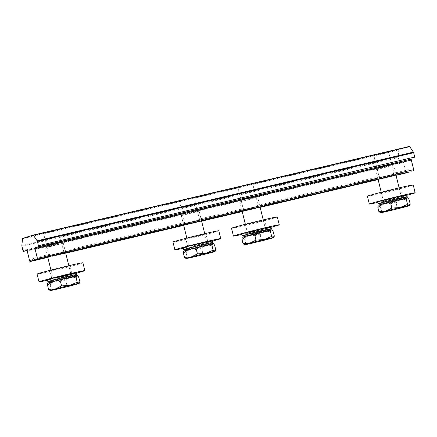 <?xml version="1.0" encoding="UTF-8"?>
<svg xmlns="http://www.w3.org/2000/svg" width="437" height="437" viewBox="0 0 437 437"><rect width="100%" height="100%" fill="white"/><g stroke="black" fill="none" stroke-linecap="round" stroke-linejoin="round"><path stroke-width="0.33" stroke-dasharray="2.19 1.64" d="M33.174 258.207L49.272 254.41L52.216 255.973L63.96 253.209L63.065 251.16L185.151 222.389L188.101 223.952L199.846 221.188L198.95 219.139L243.688 208.596L246.637 210.159L258.382 207.395L257.486 205.346L379.573 176.575L382.517 178.138L394.261 175.374L393.371 173.325L409.464 169.534L411.386 171.337M44 232.954L58.274 229.518L44 232.954M179.886 200.938L194.159 197.497L179.886 200.938M238.416 187.14L252.695 183.704L238.416 187.14M374.301 155.119L388.58 151.683L374.301 155.119M51.063 256.246L52.216 255.973M63.065 251.16L61.218 254.066L65.703 253.012M183.66 225.213L185.354 224.815L185.151 222.389M198.95 219.139L197.098 222.045L201.588 220.991M242.196 211.421L243.89 211.022L243.688 208.596M199.846 221.188L201.43 220.811M257.486 205.346L255.634 208.252L260.124 207.198M378.081 179.399L379.775 179.001L379.573 176.575M393.371 173.325L391.519 176.231L396.009 175.177M408.715 171.965L409.464 169.534M258.382 207.395L259.966 207.018M21.91 246.25L398.205 157.577L399.271 161.898L22.975 250.57M399.271 161.898A0.923 0.333 76.7 0 0 399.795 162.695L27.007 250.543L399.806 162.695A0.923 0.333 76.7 0 1 399.795 162.695L403.012 161.685A0.923 0.333 -103.3 0 0 403.012 161.685L26.739 250.357L403.023 161.685A0.923 0.333 -103.3 0 1 403.553 162.482L405.913 172.091L29.618 260.763M391.519 176.231L379.775 179.001M255.634 208.252L243.89 211.022M197.098 222.045L185.354 224.815M61.218 254.066L49.474 256.836L49.272 254.41M47.78 257.235L49.474 256.836M394.261 175.374L395.851 174.997M409.414 146.439L398.976 149.711L22.686 238.389M22.522 238.717L398.817 150.044L398.145 156.916L21.85 245.589M406.432 172.888A0.923 0.333 76.7 0 1 405.913 172.091M398.205 157.577A0.923 0.333 76.7 0 1 398.145 156.916M398.817 150.044A0.923 0.333 76.7 0 1 398.976 149.711M58.443 242.655L46.764 245.375L56.886 242.726L61.071 241.863L58.443 242.655M48.698 246.621L45.415 247.61L50.55 246.555L63.299 243.212L48.698 246.621M47.748 283.078L48.36 282.963C48.786 282.291 49.414 282.996 50.25 285.082L51.249 289.157L49.944 290.534M51.249 289.157A17.267 0.421 -13.8 0 0 51.276 289.152L50.277 285.077C50.932 281.75 54.685 281.941 57.547 281.002C60.535 280.559 63.807 278.724 65.921 281.39L66.921 285.465A17.267 0.421 -13.8 0 0 66.965 285.454L73.76 285.017L79.922 282.002A17.267 0.421 -13.8 0 0 79.938 281.996M66.965 285.454L65.965 281.379C66.391 278.063 69.549 278.32 71.892 277.419C74.377 277.025 77.043 275.234 78.922 277.927L79.922 282.002M51.276 289.152L59.416 288.6L66.921 285.465M47.398 279.822A14.962 0.366 166.2 0 0 47.48 279.844A14.962 0.366 166.2 0 0 60.06 277.085A14.962 0.366 166.2 0 0 75.519 273.054A14.962 0.366 166.2 0 0 76.404 272.737A14.962 0.366 166.2 0 0 76.464 272.683M71.029 275.474L63.911 276.894L52.861 279.849L71.029 275.474M47.933 281.685A14.962 0.366 166.2 0 0 60.514 278.932A14.962 0.366 166.2 0 0 75.972 274.895A14.962 0.366 166.2 0 0 76.857 274.578M53.92 281.455L72.089 277.08L53.92 281.455M76.568 273.12A23.598 0.574 -13.8 0 1 47.507 280.259M82.926 262.801A23.598 0.574 -13.8 0 1 81.643 263.32A23.598 0.574 -13.8 0 1 56.242 269.94A23.598 0.574 -13.8 0 1 37.096 274.059M50.512 270.678L70.073 265.958L58.356 269.094L50.512 270.678M52.435 278.5L71.99 273.786L60.279 276.916L52.435 278.5M212.453 241.098A23.598 0.574 -13.8 0 1 183.393 248.238M218.811 230.78A23.598 0.574 -13.8 0 1 215.348 231.949A23.598 0.574 -13.8 0 1 189.658 238.515A23.598 0.574 -13.8 0 1 172.981 242.038M187.353 238.367L205.953 233.937L193.159 237.335L187.353 238.367M189.276 246.189L207.875 241.765L195.077 245.157L189.276 246.189M183.283 247.801A14.962 0.366 166.2 0 0 183.36 247.823A14.962 0.366 166.2 0 0 195.94 245.064A14.962 0.366 166.2 0 0 211.404 241.033A14.962 0.366 166.2 0 0 212.289 240.716A14.962 0.366 166.2 0 0 212.349 240.661M206.914 243.453L199.796 244.873L188.74 247.828L206.914 243.453M183.813 249.664A14.962 0.366 166.2 0 0 196.393 246.91A14.962 0.366 166.2 0 0 211.858 242.874A14.962 0.366 166.2 0 0 212.737 242.557M189.805 249.434L207.974 245.059L189.805 249.434M196.863 209.836L182.65 213.354L196.863 209.836M181.415 215.594L199.185 211.191L181.415 215.594M187.162 257.131L186.162 253.056C186.817 249.729 190.57 249.92 193.433 248.981C196.421 248.538 199.693 246.703 201.801 249.369L202.806 253.444L195.301 256.579L187.162 257.131A17.267 0.421 -13.8 0 1 187.134 257.136L185.829 258.513M202.806 253.444A17.267 0.421 -13.8 0 0 202.844 253.433L201.845 249.358C202.26 246.053 205.417 246.299 207.777 245.397C210.263 245.004 212.928 243.218 214.807 245.905L215.807 249.98A17.267 0.421 -13.8 0 0 215.818 249.975M183.633 251.057L184.239 250.942C184.665 250.264 185.299 250.975 186.135 253.061L187.134 257.136M202.844 253.433L209.645 252.996L215.807 249.98M270.989 227.306A23.598 0.574 -13.8 0 1 241.923 234.44M277.348 216.987A23.598 0.574 -13.8 0 1 275.856 217.566A23.598 0.574 -13.8 0 1 250.368 224.197A23.598 0.574 -13.8 0 1 231.512 228.245M245.02 224.837L264.489 220.144L252.646 223.312L245.02 224.837M246.943 232.659L266.412 227.967L254.569 231.135L246.943 232.659M241.819 234.008A14.962 0.366 166.2 0 0 241.896 234.024A14.962 0.366 166.2 0 0 254.476 231.271A14.962 0.366 166.2 0 0 269.94 227.24A14.962 0.366 166.2 0 0 270.82 226.923A14.962 0.366 166.2 0 0 270.88 226.869M265.445 229.654L258.333 231.08L247.276 234.03L265.445 229.654M242.349 235.871A14.962 0.366 166.2 0 0 254.929 233.118A14.962 0.366 166.2 0 0 270.394 229.081A14.962 0.366 166.2 0 0 271.273 228.764M248.336 235.636L266.51 231.26L248.336 235.636M255.399 196.044L241.18 199.562L255.399 196.044M239.946 201.801L257.715 197.393L239.946 201.801M245.692 243.338L244.693 239.263C245.348 235.936 249.106 236.127 251.969 235.182C254.957 234.745 258.229 232.91 260.337 235.576L261.337 239.651L253.831 242.786L245.692 243.338A17.267 0.421 -13.8 0 1 245.665 243.343L244.365 244.72M261.337 239.651A17.267 0.421 -13.8 0 0 261.381 239.64L260.381 235.565C260.796 232.26 263.948 232.506 266.313 231.605C268.799 231.206 271.464 229.425 273.338 232.113L274.338 236.188A17.267 0.421 -13.8 0 0 274.354 236.182M242.169 237.264L242.775 237.149C243.201 236.472 243.83 237.182 244.665 239.268L245.665 243.343M261.381 239.64L268.176 239.203L274.338 236.188M406.874 195.284A23.598 0.574 -13.8 0 1 377.808 202.418M413.227 184.966A23.598 0.574 -13.8 0 1 411.741 185.545A23.598 0.574 -13.8 0 1 386.253 192.176A23.598 0.574 -13.8 0 1 367.397 196.224M380.906 192.815L400.374 188.123L388.531 191.291L380.906 192.815M382.828 200.638L402.297 195.945L390.449 199.114L382.828 200.638M377.705 201.987A14.962 0.366 166.2 0 0 377.781 202.003A14.962 0.366 166.2 0 0 390.361 199.25A14.962 0.366 166.2 0 0 405.82 195.219A14.962 0.366 166.2 0 0 406.705 194.902A14.962 0.366 166.2 0 0 406.765 194.847M401.33 197.633L394.212 199.059L383.162 202.009L401.33 197.633M378.234 203.85A14.962 0.366 166.2 0 0 390.815 201.096A14.962 0.366 166.2 0 0 406.273 197.06A14.962 0.366 166.2 0 0 407.158 196.743M384.221 203.615L402.395 199.239L384.221 203.615M391.279 164.022L377.065 167.54L391.279 164.022M375.831 169.78L393.6 165.377L375.831 169.78M381.577 211.317L380.578 207.242C381.233 203.915 384.986 204.106 387.854 203.161C390.836 202.724 394.108 200.889 396.222 203.555L397.222 207.63L389.717 210.765L381.577 211.317A17.267 0.421 -13.8 0 1 381.55 211.322L380.25 212.699M397.266 207.619L396.266 203.544C396.681 200.239 399.833 200.485 402.193 199.583C404.678 199.185 407.35 197.404 409.223 200.091L410.223 204.166A17.267 0.421 -13.8 0 1 410.223 204.166L404.061 207.182L397.266 207.619A17.267 0.421 -13.8 0 1 397.222 207.63M378.054 205.243L378.661 205.128C379.087 204.45 379.715 205.161 380.551 207.247L381.55 211.322M27.258 251.155L403.553 162.482M65.747 253.176L47.819 257.398L65.747 253.17M183.704 225.377L201.626 221.149L183.704 225.377M242.235 211.584L260.162 207.357L242.235 211.584M378.12 179.563L396.048 175.335L378.12 179.563M68.085 277.058L53.483 280.461L66.233 277.124L71.368 276.069L68.085 277.058M50.943 270.115L53.483 280.461L52.915 281.734L70.494 277.304L69.062 278.025L54.909 281.461L56.335 280.745L72.46 276.932L71.368 276.069L68.828 265.718M54.844 280.996A14.962 0.366 166.2 0 0 53.511 281.346A14.962 0.366 166.2 0 0 48.36 282.963A14.962 0.366 166.2 0 0 57.547 281.002A14.962 0.366 166.2 0 0 71.892 277.419A14.962 0.366 166.2 0 0 77.043 275.802A14.962 0.366 166.2 0 0 76.557 275.867M69.341 277.419A14.962 0.366 166.2 0 0 67.85 277.768A14.962 0.366 166.2 0 0 66.593 278.063M207.138 244.043L189.368 248.44L207.138 244.043M188.653 249.844L208.515 244.884L188.653 249.844M190.718 248.975A14.962 0.366 166.2 0 0 189.39 249.325A14.962 0.366 166.2 0 0 184.239 250.942A14.962 0.366 166.2 0 0 193.433 248.981A14.962 0.366 166.2 0 0 207.777 245.397A14.962 0.366 166.2 0 0 212.928 243.78A14.962 0.366 166.2 0 0 212.437 243.846M205.221 245.397A14.962 0.366 166.2 0 0 203.735 245.747A14.962 0.366 166.2 0 0 202.478 246.042M265.674 230.25L247.899 234.647L265.674 230.25M247.189 236.046L267.051 231.091L247.189 236.046M249.254 235.182A14.962 0.366 166.2 0 0 247.926 235.532A14.962 0.366 166.2 0 0 242.775 237.149A14.962 0.366 166.2 0 0 251.969 235.182A14.962 0.366 166.2 0 0 266.313 231.605A14.962 0.366 166.2 0 0 271.464 229.988A14.962 0.366 166.2 0 0 270.973 230.053M263.757 231.605A14.962 0.366 166.2 0 0 262.271 231.954A14.962 0.366 166.2 0 0 261.015 232.249M401.554 198.229L383.784 202.626L401.554 198.229M383.074 204.024L402.936 199.07L383.074 204.024M385.139 203.161A14.962 0.366 166.2 0 0 383.812 203.511A14.962 0.366 166.2 0 0 378.661 205.128A14.962 0.366 166.2 0 0 387.854 203.161A14.962 0.366 166.2 0 0 402.193 199.583A14.962 0.366 166.2 0 0 407.344 197.966A14.962 0.366 166.2 0 0 406.858 198.032M399.642 199.583A14.962 0.366 166.2 0 0 398.156 199.933A14.962 0.366 166.2 0 0 396.894 200.228M63.922 252.51L58.274 229.518M199.807 220.488L194.159 197.497M258.338 206.696L252.695 183.704M394.223 174.674L388.58 151.683M379.469 178.296L373.821 155.304M243.584 210.317L237.941 187.326M185.053 224.11L179.405 201.124M49.168 256.131L43.52 233.145M46.764 245.375L45.415 247.604L47.726 257.032M65.654 252.81L63.299 243.212M61.071 241.863L63.294 243.212M71.597 275.266L76.404 272.737M53.363 281.701L52.205 281.696M71.635 275.234L72.089 277.08M52.861 279.849L53.309 281.69M72.05 277.113L73.072 276.572M52.91 279.86L47.48 279.844M71.99 273.786L70.073 265.958M51.872 278.724L49.949 270.902M207.875 241.765L205.953 233.937M187.757 246.703L185.834 238.881M207.482 243.245L212.289 240.716M189.243 249.68L188.09 249.674M207.52 243.212L207.974 245.059M188.74 247.828L189.194 249.669M207.936 245.091L208.957 244.551M188.795 247.839L183.36 247.823M196.95 209.842L199.179 211.191L201.539 220.789M186.823 238.094L189.368 248.44L188.8 249.713L208.345 244.911L207.253 244.048L204.713 233.697M183.611 225.011L181.295 215.588L182.65 213.354M266.412 227.967L264.489 220.144M246.288 232.91L244.37 225.088M266.018 229.452L270.82 226.923M247.779 235.887L246.626 235.882M266.057 229.42L266.51 231.26M247.276 234.03L247.73 235.876M266.472 231.293L267.493 230.758M247.326 234.041L241.896 234.024M255.487 196.049L257.715 197.393L260.075 206.996M245.359 224.296L247.899 234.647L247.337 235.92L266.876 231.118L265.789 230.255L263.243 219.904M242.147 211.218L239.831 201.796L241.18 199.562M402.297 195.945L400.374 188.123M382.173 200.889L380.25 193.067M401.898 197.431L406.705 194.902M383.664 203.866L382.506 203.861M401.942 197.398L402.395 199.239M383.162 202.009L383.615 203.855M402.351 199.272L403.373 198.737M383.211 202.02L377.781 202.003M391.372 164.028L393.595 165.372L395.96 174.975M381.244 192.275L383.784 202.626L383.222 203.899L402.761 199.097L401.669 198.234L399.128 187.883M378.032 179.197L375.716 169.775L377.065 167.54"/><path stroke-width="0.66" d="M35.097 260.01L37.287 259.321A0.923 0.333 -103.3 0 0 37.385 258.327L35.026 248.719A0.923 0.333 76.7 0 1 35.124 247.724L38.33 246.719A0.923 0.333 -103.3 0 0 38.429 245.725L37.369 241.399A0.923 0.333 -103.3 0 0 37.118 240.798L33.409 235.303A0.923 0.333 -103.3 0 0 33.13 235.111L22.686 238.389A0.923 0.333 -103.3 0 0 22.522 238.717L21.85 245.589A0.923 0.333 -103.3 0 0 21.91 246.25L22.975 250.57A0.923 0.333 -103.3 0 0 23.505 251.368L26.723 250.363A0.923 0.333 76.7 0 1 26.728 250.357A0.923 0.333 76.7 0 1 27.258 251.155L29.618 260.763A0.923 0.333 -103.3 0 0 30.148 261.561L32.349 260.873L33.174 258.207L35.097 260.01L51.063 256.246M65.703 253.012L183.66 225.213M63.96 253.209L188.101 223.952M201.588 220.991L242.196 211.421M201.43 220.811L246.637 210.159M260.124 207.198L378.081 179.399M396.009 175.177L408.715 171.965M259.966 207.018L382.517 178.138M406.437 172.888L396.048 175.335L406.448 172.888A0.923 0.333 76.7 0 1 406.432 172.888A0.923 0.333 76.7 0 1 406.437 172.888L408.644 172.2M32.349 260.873L47.78 257.235M395.851 174.997L37.287 259.321M37.385 258.327L413.681 169.654L411.321 160.046L35.026 248.719M35.124 247.724L411.414 159.052L38.33 246.719M38.429 245.725L414.724 157.052L413.659 152.726L37.369 241.399M37.118 240.798L413.413 152.125L409.704 146.63L33.409 235.303M30.148 261.561A0.923 0.333 -103.3 0 0 30.153 261.561L47.819 257.398L30.148 261.561M409.425 146.439L33.13 235.111A0.923 0.333 -103.3 0 0 33.119 235.111L409.414 146.439A0.923 0.333 76.7 0 1 409.425 146.439A0.923 0.333 76.7 0 1 409.704 146.63M23.505 251.368A0.923 0.333 -103.3 0 0 23.511 251.368L27.007 250.543L23.505 251.368M413.413 152.125A0.923 0.333 76.7 0 1 413.659 152.726M414.724 157.052A0.923 0.333 76.7 0 1 414.626 158.041M411.414 159.052A0.923 0.333 -103.3 0 0 411.321 160.046M413.681 169.654A0.923 0.333 76.7 0 1 413.582 170.648M48.562 289.387L47.562 285.317L47.748 283.078L52.347 281.657L47.578 285.312L48.578 289.387A17.267 0.421 -13.8 0 0 48.562 289.387L50.222 290.561A14.962 0.366 166.2 0 0 59.416 288.6A14.962 0.366 166.2 0 0 73.76 285.017A14.962 0.366 166.2 0 0 79.092 283.433A14.962 0.366 166.2 0 0 78.911 283.4A14.962 0.366 166.2 0 0 69.718 285.366A14.962 0.366 166.2 0 0 55.373 288.95A14.962 0.366 166.2 0 0 50.053 290.561A14.962 0.366 166.2 0 0 50.222 290.561M77.223 282.231L76.224 278.161L72.777 276.812L69.101 277.473L77.043 275.802C77.469 275.124 78.097 275.829 78.939 277.921L79.938 281.996L78.911 283.4L77.251 282.226A17.267 0.421 -13.8 0 0 77.223 282.231L69.718 285.366L61.579 285.918A17.267 0.421 -13.8 0 0 61.535 285.929L60.535 281.854L57.608 280.461L52.353 281.657M69.101 277.473L63.037 279.101L60.579 281.843L61.579 285.918M77.043 275.802C76.311 275.228 76.043 276.009 76.251 278.151L77.251 282.226M79.092 283.433L79.337 283.192L78.911 283.4M61.535 285.929L55.373 288.95L48.578 289.387M73.072 276.572L76.857 274.578A14.962 0.366 166.2 0 0 76.917 274.529L76.464 272.683A14.962 0.366 166.2 0 0 64.507 275.25A14.962 0.366 166.2 0 0 48.343 279.456A14.962 0.366 166.2 0 0 47.398 279.822L47.852 281.668A14.962 0.366 166.2 0 0 47.933 281.685L52.205 281.696M76.917 274.529A14.962 0.366 166.2 0 0 64.96 277.096A14.962 0.366 166.2 0 0 48.797 281.302A14.962 0.366 166.2 0 0 47.852 281.668M47.507 280.259A23.598 0.574 -13.8 0 1 39.019 281.881A23.598 0.574 -13.8 0 1 40.302 281.368A23.598 0.574 -13.8 0 1 65.703 274.742A23.598 0.574 -13.8 0 1 84.849 270.623A23.598 0.574 -13.8 0 1 83.565 271.142A23.598 0.574 -13.8 0 1 76.568 273.12M39.019 281.881L37.096 274.059A23.598 0.574 -13.8 0 1 38.38 273.546A23.598 0.574 -13.8 0 1 63.78 266.92A23.598 0.574 -13.8 0 1 82.926 262.801L84.849 270.623M183.393 248.238A23.598 0.574 -13.8 0 1 174.898 249.86A23.598 0.574 -13.8 0 1 178.362 248.697A23.598 0.574 -13.8 0 1 204.052 242.131A23.598 0.574 -13.8 0 1 220.734 238.607A23.598 0.574 -13.8 0 1 217.265 239.771A23.598 0.574 -13.8 0 1 212.453 241.098M174.898 249.86L172.981 242.038A23.598 0.574 -13.8 0 1 176.444 240.874A23.598 0.574 -13.8 0 1 202.129 234.308A23.598 0.574 -13.8 0 1 218.811 230.78L220.734 238.607M208.957 244.551L212.737 242.557A14.962 0.366 166.2 0 0 212.803 242.508L212.349 240.661A14.962 0.366 166.2 0 0 200.392 243.229A14.962 0.366 166.2 0 0 184.228 247.435A14.962 0.366 166.2 0 0 183.283 247.801L183.737 249.647A14.962 0.366 166.2 0 0 183.813 249.664L188.09 249.674M212.803 242.508A14.962 0.366 166.2 0 0 200.845 245.075A14.962 0.366 166.2 0 0 184.682 249.281A14.962 0.366 166.2 0 0 183.737 249.647M184.447 257.366L183.447 253.296L183.633 251.057L188.232 249.636L183.464 253.291L184.463 257.366A17.267 0.421 -13.8 0 0 184.447 257.366L186.107 258.54A14.962 0.366 166.2 0 0 195.301 256.579A14.962 0.366 166.2 0 0 209.645 252.996A14.962 0.366 166.2 0 0 214.971 251.412A14.962 0.366 166.2 0 0 214.796 251.379A14.962 0.366 166.2 0 0 205.603 253.345A14.962 0.366 166.2 0 0 191.259 256.929A14.962 0.366 166.2 0 0 185.938 258.54A14.962 0.366 166.2 0 0 186.107 258.54M213.109 250.21L212.109 246.14L208.662 244.791L204.98 245.452L212.928 243.78C213.349 243.098 213.983 243.808 214.818 245.9L215.818 249.975L214.796 251.379L213.136 250.204A17.267 0.421 -13.8 0 0 213.109 250.21L205.603 253.345L197.464 253.897A17.267 0.421 -13.8 0 0 197.42 253.908L196.421 249.833L193.498 248.44L188.232 249.636M204.98 245.452L198.922 247.08L196.464 249.822L197.464 253.897M212.928 243.78C212.196 243.201 211.929 243.988 212.136 246.129L213.136 250.204M214.971 251.412L215.222 251.171L214.796 251.379M197.42 253.908L191.259 256.929L184.463 257.366M241.923 234.44A23.598 0.574 -13.8 0 1 233.434 236.067A23.598 0.574 -13.8 0 1 234.92 235.488A23.598 0.574 -13.8 0 1 260.414 228.857A23.598 0.574 -13.8 0 1 279.265 224.809A23.598 0.574 -13.8 0 1 277.779 225.388A23.598 0.574 -13.8 0 1 270.989 227.306M233.434 236.067L231.512 228.245A23.598 0.574 -13.8 0 1 233.003 227.666A23.598 0.574 -13.8 0 1 258.491 221.035A23.598 0.574 -13.8 0 1 277.348 216.987L279.265 224.809M267.493 230.758L271.273 228.764A14.962 0.366 166.2 0 0 271.333 228.715L270.88 226.869A14.962 0.366 166.2 0 0 258.928 229.436A14.962 0.366 166.2 0 0 242.764 233.642A14.962 0.366 166.2 0 0 241.819 234.008L242.273 235.854A14.962 0.366 166.2 0 0 242.349 235.871L246.626 235.882M271.333 228.715A14.962 0.366 166.2 0 0 259.381 231.282A14.962 0.366 166.2 0 0 243.212 235.483A14.962 0.366 166.2 0 0 242.273 235.854M242.983 243.573L241.983 239.503L242.169 237.264L246.768 235.843L241.994 239.498L242.999 243.567A17.267 0.421 -13.8 0 0 242.983 243.573L244.644 244.747A14.962 0.366 166.2 0 0 253.831 242.786A14.962 0.366 166.2 0 0 268.176 239.203A14.962 0.366 166.2 0 0 273.507 237.619A14.962 0.366 166.2 0 0 273.327 237.586A14.962 0.366 166.2 0 0 264.139 239.552A14.962 0.366 166.2 0 0 249.795 243.13A14.962 0.366 166.2 0 0 244.469 244.747A14.962 0.366 166.2 0 0 244.644 244.747M271.645 236.417L270.64 232.342L267.193 230.998L263.516 231.659L271.464 229.988C271.885 229.305 272.513 230.015 273.354 232.107L274.354 236.182L273.327 237.586L271.672 236.412A17.267 0.421 -13.8 0 0 271.645 236.417L264.139 239.552L256 240.104A17.267 0.421 -13.8 0 0 255.956 240.115L254.957 236.04L252.034 234.647L246.768 235.843M263.516 231.659L257.459 233.287L255 236.029L256 240.104M271.464 229.988C270.727 229.409 270.465 230.195 270.667 232.337L271.672 236.412M273.507 237.619L273.753 237.378L273.327 237.586M255.956 240.115L249.795 243.13L242.999 243.567M377.808 202.418A23.598 0.574 -13.8 0 1 369.32 204.046A23.598 0.574 -13.8 0 1 370.805 203.467A23.598 0.574 -13.8 0 1 396.293 196.836A23.598 0.574 -13.8 0 1 415.15 192.788A23.598 0.574 -13.8 0 1 413.664 193.367A23.598 0.574 -13.8 0 1 406.874 195.284M369.32 204.046L367.397 196.224A23.598 0.574 -13.8 0 1 368.883 195.645A23.598 0.574 -13.8 0 1 394.376 189.013A23.598 0.574 -13.8 0 1 413.227 184.966L415.15 192.788M403.373 198.737L407.158 196.743A14.962 0.366 166.2 0 0 407.218 196.694L406.765 194.847A14.962 0.366 166.2 0 0 394.808 197.415A14.962 0.366 166.2 0 0 378.644 201.621A14.962 0.366 166.2 0 0 377.705 201.987L378.152 203.833A14.962 0.366 166.2 0 0 378.234 203.85L382.506 203.861M407.218 196.694A14.962 0.366 166.2 0 0 395.261 199.261A14.962 0.366 166.2 0 0 379.098 203.462A14.962 0.366 166.2 0 0 378.152 203.833M378.868 211.552L377.863 207.482L378.054 205.243L382.654 203.822L377.879 207.477L378.879 211.546A17.267 0.421 -13.8 0 0 378.868 211.552L380.523 212.726A14.962 0.366 166.2 0 0 389.717 210.765A14.962 0.366 166.2 0 0 404.061 207.182A14.962 0.366 166.2 0 0 409.393 205.598A14.962 0.366 166.2 0 0 409.212 205.565A14.962 0.366 166.2 0 0 400.019 207.531A14.962 0.366 166.2 0 0 385.68 211.109A14.962 0.366 166.2 0 0 380.354 212.726A14.962 0.366 166.2 0 0 380.523 212.726M407.524 204.396L406.525 200.321L403.078 198.977L399.402 199.638L407.344 197.966C407.77 197.284 408.398 197.994 409.24 200.086L410.239 204.161L409.212 205.565L407.552 204.39A17.267 0.421 -13.8 0 0 407.524 204.396L400.019 207.531L391.88 208.083A17.267 0.421 -13.8 0 0 391.842 208.094L390.836 204.019L387.919 202.626L382.654 203.822M399.402 199.638L393.338 201.266L390.88 204.008L391.88 208.083M407.344 197.966C406.612 197.387 406.35 198.174 406.552 200.315L407.552 204.39M409.393 205.598L409.638 205.357L409.212 205.565M391.842 208.094L385.68 211.109L378.879 211.546M65.747 253.17L183.704 225.377L65.747 253.176M201.626 221.149L242.235 211.584L201.626 221.155M260.162 207.357L378.12 179.563L260.162 207.357M66.593 278.063A14.962 0.366 166.2 0 0 54.844 280.996M76.557 275.867A14.962 0.366 166.2 0 0 69.341 277.419M202.478 246.042A14.962 0.366 166.2 0 0 190.718 248.975M212.437 243.846A14.962 0.366 166.2 0 0 205.221 245.397M261.015 232.249A14.962 0.366 166.2 0 0 249.254 235.182M270.973 230.053A14.962 0.366 166.2 0 0 263.757 231.605M396.894 200.228A14.962 0.366 166.2 0 0 385.139 203.161M406.858 198.032A14.962 0.366 166.2 0 0 399.642 199.583M50.943 270.115L47.726 257.032M68.828 265.718L65.654 252.81M54.576 281.062L66.648 278.052M204.713 233.697L201.539 220.789M186.823 238.094L183.611 225.011M190.461 249.041L202.533 246.031M263.243 219.904L260.075 206.996M245.359 224.296L242.147 211.218M248.997 235.248L261.069 232.238M399.128 187.883L395.96 174.975M381.244 192.275L378.032 179.197M384.882 203.227L396.954 200.217"/></g></svg>
